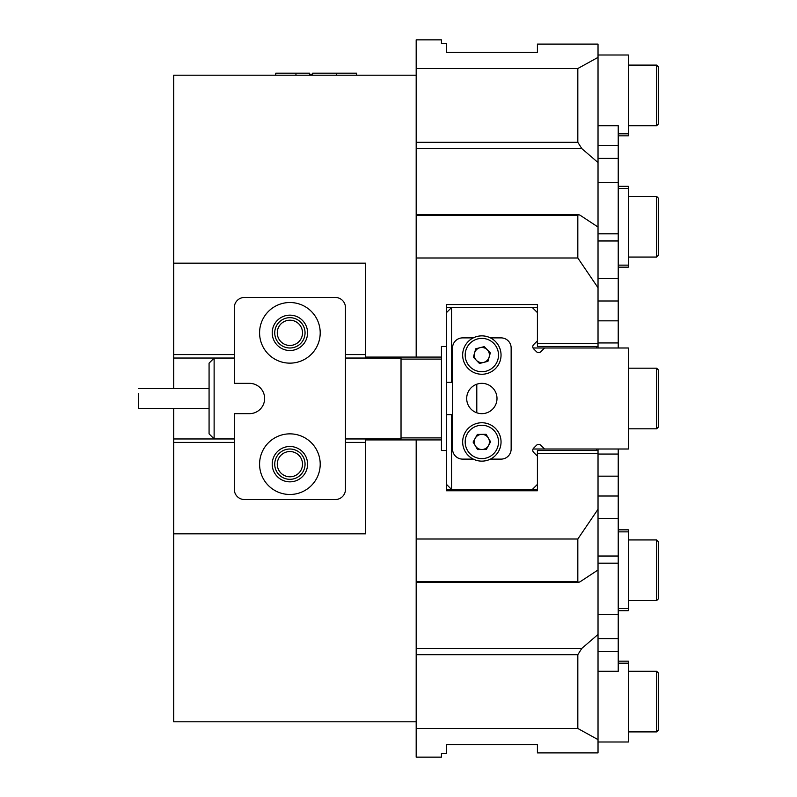 <?xml version="1.0" encoding="UTF-8"?>
<svg xmlns="http://www.w3.org/2000/svg" width="797" height="797" viewBox="0 0 797 797"><rect width="100%" height="100%" fill="white"/><g stroke="black" fill="none" stroke-linecap="round" stroke-linejoin="round"><path stroke-width="1.2" d="M496.999 398.5A15.153 15.153 -132.6 0 0 481.846 383.347A15.153 15.153 -132.6 0 0 466.693 398.5A15.153 15.153 -132.6 0 0 481.846 413.653A15.153 15.153 -132.6 0 0 496.999 398.5M490.424 459.122L501.044 459.122A10.102 10.102 -132.6 0 0 511.146 449.01L511.146 347.99A10.102 10.102 -132.6 0 0 501.044 337.878L490.424 337.878M473.279 337.878L462.649 337.878A10.102 10.102 -132.6 0 0 452.547 347.99L452.547 449.01A10.102 10.102 -132.6 0 0 462.649 459.122L473.279 459.122M656.628 125.727L656.628 65.105L658.651 67.127L658.651 123.704L656.628 125.727L628.335 125.727M656.628 65.105L628.335 65.105M656.628 257.062L656.628 196.441L658.651 198.463L658.651 255.04L656.628 257.062L628.335 257.062M656.628 196.441L628.335 196.441M656.628 671.273L658.651 673.296L658.651 729.873L656.628 731.895L656.628 671.273L628.335 671.273M656.628 731.895L628.335 731.895M656.628 539.938L658.651 541.96L658.651 598.537L656.628 600.559L656.628 539.938L628.335 539.938M656.628 600.559L628.335 600.559M656.628 368.194L658.651 370.216L658.651 426.784L656.628 428.806L656.628 368.194L628.335 368.194M598.029 638.636L618.233 638.636L618.233 671.273L598.029 671.273L618.233 671.273M598.029 233.82L618.233 233.82L618.233 278.432L598.029 278.432M598.029 125.727L618.233 125.727L618.233 158.364L598.029 158.364M598.029 518.568L618.233 518.568L618.233 563.18L598.029 563.18M618.233 638.636L618.233 563.18M618.233 233.82L618.233 158.364M598.029 300.987L618.233 300.987L618.233 278.432M618.233 300.987L618.233 320.832L598.029 320.832M598.029 342.939L618.233 342.939L618.233 320.832M618.233 342.939L618.233 347.99M618.233 449.01L618.233 496.013L598.029 496.013M618.233 518.568L618.233 496.013M598.029 450.534L598.029 453.553L537.417 453.553L537.417 450.534L598.029 450.534L598.029 449.01M598.029 347.99L598.029 346.466L537.417 346.466L537.417 304.564L446.489 304.564L446.489 346.466L441.438 346.466L441.438 357.076L365.664 357.076L365.664 263.169L173.716 263.169L173.716 75.207L416.183 75.207M598.029 454.061L618.233 454.061M446.489 744.627L537.417 744.627L446.489 744.627L446.489 753.354L441.438 753.354L441.438 757.15L416.183 757.15L416.183 539.001L577.825 539.001L598.029 509.233L598.029 569.965L581.82 580.624C579.339 582.408 578.014 582.737 577.825 581.611L577.825 539.001M598.029 634.432L598.029 739.626L577.825 728.488L577.825 654.676L581.82 648.409L598.029 634.432L598.029 569.965M598.029 227.035L598.029 287.767L577.825 257.999L577.825 215.389C578.014 214.263 579.339 214.592 581.82 216.376L598.029 227.035L598.029 162.568L581.82 148.591L577.825 142.324L577.825 68.512L598.029 57.374L598.029 44.104L537.417 44.104L537.417 52.373L446.489 52.373L446.489 43.646L446.489 52.373M289.899 476.795A12.632 12.632 0 0 0 302.521 464.173A12.632 12.632 0 0 0 289.899 451.54A12.632 12.632 0 0 0 277.266 464.173A12.632 12.632 0 0 0 289.899 476.795M305.052 464.173A15.153 15.153 0 0 1 289.899 479.326A15.153 15.153 0 0 1 274.736 464.173A15.153 15.153 0 0 1 289.899 449.01A15.153 15.153 0 0 1 305.052 464.173M289.899 345.46A12.632 12.632 0 0 0 302.521 332.827A12.632 12.632 0 0 0 289.899 320.205A12.632 12.632 0 0 0 277.266 332.827A12.632 12.632 0 0 0 289.899 345.46M305.052 332.827A15.153 15.153 0 0 1 289.899 347.99A15.153 15.153 0 0 1 274.736 332.827A15.153 15.153 0 0 1 289.899 317.674A15.153 15.153 0 0 1 305.052 332.827M289.899 721.793L340.409 721.793L289.899 721.793M416.183 721.793L173.716 721.793L173.716 533.831L365.664 533.831L365.664 438.968L345.46 438.968M138.349 393.449L138.349 408.602L173.716 408.602L173.716 438.968L234.328 438.968M537.417 453.553L537.417 490.773L446.489 490.773L446.489 450.534L441.438 450.534L441.438 437.902L401.03 437.902M598.029 57.374L598.029 162.568M537.417 343.447L598.029 343.447L598.029 287.767M598.029 343.447L598.029 346.466M577.825 257.999L416.183 257.999L416.183 68.512L577.825 68.512M577.825 728.488L416.183 728.488M537.417 46.684L537.417 52.373M598.029 739.626L598.029 752.896L537.417 752.896L537.417 744.627L537.417 750.316M452.547 382.331L451.54 382.331L451.54 307.572L446.489 312.623L446.489 307.572L537.417 307.572L537.417 312.623L532.366 307.572M532.366 489.428L537.417 484.377L537.417 489.428L446.489 489.428L446.489 484.377L451.54 489.428L451.54 414.669L452.547 414.669M416.183 68.512L416.183 39.85L441.438 39.85L441.438 43.646L446.489 43.646M598.029 453.553L598.029 509.233M441.438 439.924L365.664 439.924M441.438 757.15L441.438 753.354M441.438 437.902L441.438 357.076M416.183 357.076L416.183 257.999M416.183 539.001L416.183 439.924M234.328 358.032L173.716 358.032L173.716 388.398M365.664 357.076L365.664 358.032L345.46 358.032M173.716 533.831L173.716 438.968M173.716 358.032L173.716 263.169M173.716 354.595L234.328 354.595M345.46 354.595L365.664 354.595M365.664 442.405L345.46 442.405M234.328 442.405L173.716 442.405M416.183 582.288L578.502 582.288L577.825 581.611L416.183 581.611M416.183 215.389L577.825 215.389L578.502 214.712L416.183 214.712M209.073 433.857L209.073 363.143L214.124 358.092L214.124 438.908L209.073 433.857M345.46 358.092L401.03 358.092L401.03 438.908L345.46 438.908M264.634 398.5A15.153 15.153 -176.4 0 0 249.481 383.347L234.328 383.347L234.328 307.572A10.102 10.102 -176.4 0 1 244.43 297.47L335.358 297.47A10.102 10.102 -176.4 0 1 345.46 307.572L345.46 489.428A10.102 10.102 -176.4 0 1 335.358 499.53L244.43 499.53A10.102 10.102 -176.4 0 1 234.328 489.428L234.328 413.653L249.481 413.653A15.153 15.153 -176.4 0 0 264.634 398.5M320.205 464.173A30.306 30.306 -176.4 0 0 289.899 433.857A30.306 30.306 -176.4 0 0 259.583 464.173A30.306 30.306 -176.4 0 0 289.899 494.479A30.306 30.306 -176.4 0 0 320.205 464.173M320.205 332.827A30.306 30.306 -176.4 0 0 289.899 302.521A30.306 30.306 -176.4 0 0 259.583 332.827A30.306 30.306 -176.4 0 0 289.899 363.143A30.306 30.306 -176.4 0 0 320.205 332.827M272.215 332.827A17.683 17.683 3.6 0 1 289.899 315.154A17.683 17.683 3.6 0 1 307.572 332.827A17.683 17.683 3.6 0 1 289.899 350.511A17.683 17.683 3.6 0 1 272.215 332.827M272.215 464.173A17.683 17.683 3.6 0 1 289.899 446.489A17.683 17.683 3.6 0 1 307.572 464.173A17.683 17.683 3.6 0 1 289.899 481.846A17.683 17.683 3.6 0 1 272.215 464.173M536.57 341.684L537.417 342.252M618.233 265.142L628.335 265.142L628.335 188.361L618.233 188.361M618.233 133.806L628.335 133.806L628.335 55.003L598.029 55.003M596.515 346.466L596.515 347.99M537.417 340.847L533.661 344.593A3.029 3.029 0 0 0 533.661 348.877L536.52 351.736A3.029 3.029 0 0 0 540.814 351.736L544.56 347.99L533.054 347.99M628.335 265.142L628.335 267.164L618.233 267.164M618.233 186.339L628.335 186.339L628.335 188.361M628.335 133.806L628.335 135.829L618.233 135.829M537.417 456.153L533.661 452.407A3.029 3.029 0 0 1 533.661 448.123L536.52 445.264A3.029 3.029 0 0 1 540.814 445.264L544.56 449.01L628.335 449.01L628.335 347.99L544.56 347.99M446.489 450.534L446.489 346.466M476.795 384.214L476.795 412.786M451.54 382.331L446.489 382.331M446.489 414.669L451.54 414.669M537.417 454.748L536.57 455.316M596.515 449.01L596.515 450.534M533.054 449.01L544.56 449.01M618.233 661.171L628.335 661.171L628.335 741.997L598.029 741.997M618.233 529.836L628.335 529.836L628.335 610.661L618.233 610.661M628.335 663.194L618.233 663.194M618.233 608.639L628.335 608.639M628.335 531.858L618.233 531.858M275.752 75.207L275.752 73.185L309.595 73.185L309.595 74.201L312.623 74.201L312.623 73.185L356.578 73.185L356.578 75.207M462.658 442.205A19.198 19.198 47.4 0 1 481.587 422.749A19.198 19.198 47.4 0 1 501.044 441.677A19.198 19.198 47.4 0 1 482.115 461.134A19.198 19.198 47.4 0 1 462.658 442.205M489.428 441.837A7.581 7.581 47.4 0 1 475.341 445.822A7.581 7.581 47.4 0 1 481.747 434.365A7.581 7.581 47.4 0 1 489.428 441.837M477.582 449.578L473.099 442.066L477.373 434.425L486.12 434.305L490.593 441.817L486.329 449.458L477.582 449.578M463.246 359.786A19.198 19.198 47.4 0 1 477.124 336.454A19.198 19.198 47.4 0 1 500.456 350.331A19.198 19.198 47.4 0 1 486.578 373.663A19.198 19.198 47.4 0 1 463.246 359.786M489.189 353.191A7.581 7.581 47.4 0 1 476.417 360.344A7.581 7.581 47.4 0 1 479.983 347.711A7.581 7.581 47.4 0 1 489.189 353.191M479.475 363.482L473.368 357.215L475.739 348.787L484.227 346.635L490.324 352.902L487.953 361.32L479.475 363.482M618.233 651.498L598.029 651.498M618.233 240.973L598.029 240.973M598.029 145.502L618.233 145.502M598.029 556.027L618.233 556.027M598.029 476.168L618.233 476.168M598.029 182.304L618.233 182.304M598.029 614.696L618.233 614.696M581.82 148.591L416.183 148.591M416.183 142.324L577.825 142.324M577.825 654.676L416.183 654.676M416.183 648.409L581.82 648.409M295.956 73.185L295.956 75.207M336.364 73.185L336.364 75.207M498.514 441.707A16.667 16.667 -132.6 0 0 481.617 425.269A16.667 16.667 -132.6 0 0 465.179 442.176A16.667 16.667 -132.6 0 0 482.075 458.614A16.667 16.667 -132.6 0 0 498.514 441.707M498.005 350.959A16.667 16.667 -132.6 0 0 477.742 338.904A16.667 16.667 -132.6 0 0 465.687 359.158A16.667 16.667 -132.6 0 0 485.951 371.213A16.667 16.667 -132.6 0 0 498.005 350.959M656.628 428.806L628.335 428.806M234.328 438.908L214.124 438.908M441.438 359.098L401.03 359.098M234.328 358.092L214.124 358.092M138.349 408.602L209.073 408.602M138.349 388.398L209.073 388.398"/></g></svg>
